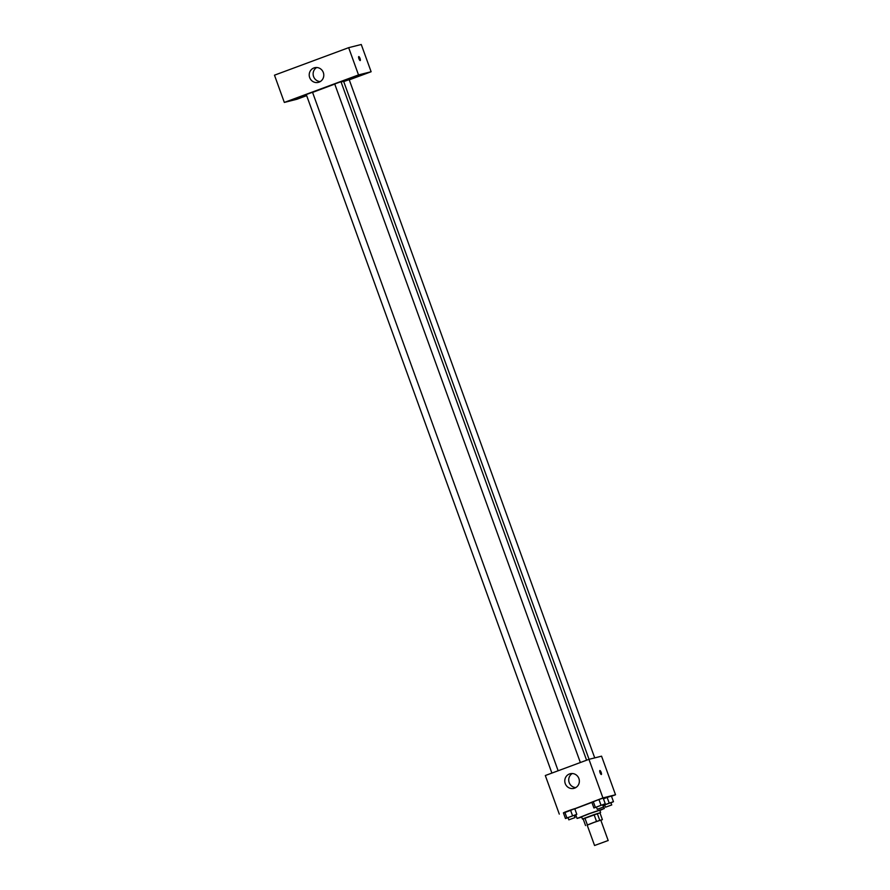 <?xml version="1.0" encoding="UTF-8"?>
<svg xmlns="http://www.w3.org/2000/svg" width="890" height="890" viewBox="0 0 890 890"><rect width="100%" height="100%" fill="white"/><g stroke="black" fill="none" stroke-linecap="round" stroke-linejoin="round"><path stroke-width="1.33" d="M607.926 840.605L594.565 845.5L607.926 840.605M594.565 845.5L587.166 825.063L592.996 822.749L600.794 820.135L608.193 840.572M585.564 825.564L583.095 818.756L594.064 814.606L596.523 821.414L587.2 825.152M594.064 814.606L599.938 812.826L602.397 819.634L600.85 820.291M602.397 819.634L596.523 821.414M597.279 813.493L599.749 820.302M599.938 812.848L583.161 818.922M582.438 819.078L581.615 816.809L589.38 813.716L599.782 810.234L600.605 812.503M584.875 818.01L587.344 824.819M581.715 817.098L577.065 818.455L588.713 813.805L603.787 808.665L599.882 810.523M574.806 808.832L591.894 802.413M574.306 815.418L576.798 814.328L574.74 808.643L570.49 810.056L563.403 812.848L565.462 818.533L568.031 817.676M611.497 796.261L615.524 794.77L602.931 797.93L563.481 813.06M610.974 802.802L613.466 801.701L611.408 796.027L607.158 797.44L603.453 798.808L607.158 797.44L609.216 803.114L603.164 805.406M602.764 804.86L605.256 803.77L603.198 798.096L598.948 799.509L591.861 802.302L593.908 807.975L596.489 807.119M559.287 814.116L545.314 775.524L588.957 759.337L601.562 756.177L615.524 794.77M588.957 759.337L602.931 797.93M578.889 778.528A7.543 7.265 75.9 0 1 573.905 788.373A7.543 7.265 75.9 0 1 565.017 782.833A7.543 7.265 75.9 0 1 570.223 773.733A7.543 7.265 75.9 0 1 578.889 778.528M599.86 770.529A2.114 0.567 -110.3 0 1 599.882 770.529A2.114 0.567 -110.3 0 1 601.139 772.342A2.114 0.567 -110.3 0 1 601.34 774.5A2.114 0.567 -110.3 0 1 600.071 772.709A2.114 0.567 -110.3 0 1 599.86 770.529A2.114 0.567 -110.3 0 1 599.882 770.529A2.114 0.567 -110.3 0 1 601.139 772.342A2.114 0.567 -110.3 0 1 601.328 774.5M575.808 787.583A7.543 7.265 75.9 0 1 572.27 773.532M341.081 81.98L343.629 81.324L589.058 759.315M312.579 92.404L334.751 84.083M586.599 760.216L340.981 81.702L334.718 83.972L580.347 762.53M343.707 81.557L349.192 79.644L594.72 757.891M551.9 773.087L306.26 94.529L312.524 92.26L558.141 770.773M349.269 79.844L371.119 71.745L358.525 74.916L284.333 102.428L296.926 99.257L306.661 95.642M305.659 95.753L297.85 98.612L305.659 95.753M365.656 73.503L357.858 76.362L365.656 73.503M357.446 75.572L349.648 78.431L357.446 75.572M297.438 97.822L289.639 100.681L297.438 97.822M371.119 71.745L361.262 44.5L348.657 47.671L274.476 75.183L284.333 102.428M348.657 47.671L358.525 74.916M358.748 56.593A2.114 0.567 -110.3 0 1 358.759 56.582A2.114 0.567 -110.3 0 1 360.016 58.406A2.114 0.567 -110.3 0 1 360.216 60.553A2.114 0.567 -110.3 0 1 358.948 58.762A2.114 0.567 -110.3 0 1 358.748 56.593A2.114 0.567 -110.3 0 1 358.759 56.582A2.114 0.567 -110.3 0 1 360.016 58.406A2.114 0.567 -110.3 0 1 360.216 60.553M313.925 67.951A7.543 7.265 75.9 0 1 323.548 73.269A7.543 7.265 75.9 0 1 318.342 82.37A7.543 7.265 75.9 0 1 309.553 77.196A7.543 7.265 75.9 0 1 313.925 67.951M320.233 81.58A7.543 7.265 75.9 0 1 316.695 67.518M605.256 803.77L593.908 807.975M597.268 809.277L596.445 807.008L602.597 804.76L603.542 807.008L597.268 809.277L603.542 807.008M603.198 798.096L598.948 799.509L600.995 805.183M598.948 799.509L593.274 801.601L595.332 807.286M593.274 801.601L591.861 802.302M576.798 814.328L565.462 818.533M568.821 819.835L567.998 817.565L574.139 815.307L575.085 817.565L568.821 819.835L575.085 817.565M574.74 808.643L570.49 810.056L572.548 815.73M570.49 810.056L564.827 812.158L566.874 817.832M564.827 812.158L563.403 812.848M603.22 805.55L604.699 805.061M613.466 801.701L609.216 803.114M605.489 807.208L604.666 804.938L610.807 802.691L611.753 804.938L605.489 807.208L611.753 804.938M611.408 796.027L607.158 797.44M603.342 804.649L603.542 805.216M574.573 816.163L576.064 815.674M575.975 815.44L574.528 816.041M574.884 815.207L575.096 815.763M575.763 814.828L577.065 818.455M602.953 804.794L604.321 808.587"/></g></svg>
